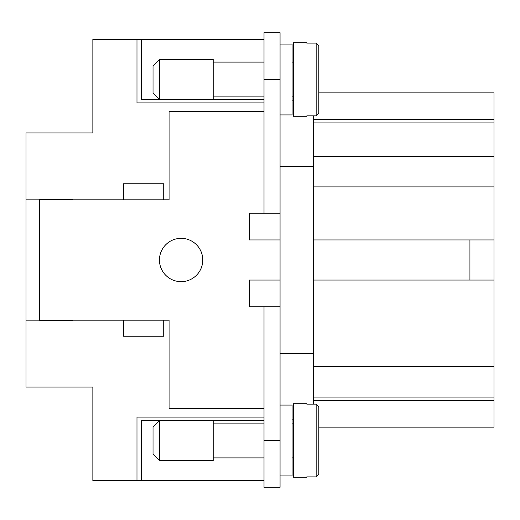 <?xml version="1.0" encoding="UTF-8"?>
<svg xmlns="http://www.w3.org/2000/svg" width="520" height="520" viewBox="0 0 520 520"><rect width="100%" height="100%" fill="white"/><g stroke="black" fill="none" stroke-linecap="round" stroke-linejoin="round"><path stroke-width="0.78" d="M181.109 238.336A21.665 21.665 0 0 1 202.768 260A21.665 21.665 0 0 1 181.109 281.664A21.665 21.665 0 0 1 159.445 260A21.665 21.665 0 0 1 181.109 238.336M264.011 102.888L136.981 102.888L136.981 39.37L141.434 39.37L141.434 99.541L159.712 99.541L153.03 92.859L153.03 66.111L159.712 59.43L213.2 59.43L213.2 99.541L159.712 99.541L159.712 59.43M280.059 44.05L292.091 44.05L292.091 114.92L280.059 114.92M293.43 96.87L292.091 96.87M292.091 62.101L293.43 62.101M264.011 96.87L213.2 96.87M213.2 62.101L264.011 62.101M306.8 115.869L306.8 116.259L306.8 115.869L316.16 115.869L318.832 113.159L318.832 79.489L318.832 92.859L494 92.859L494 156.37L313.489 156.37M306.8 116.259L293.43 116.259L293.43 42.712L306.8 42.712L306.8 43.108L306.8 42.712M318.832 79.489L318.832 45.812L316.16 43.108L306.8 43.108M264.011 480.63L141.434 480.63L141.434 420.459L159.712 420.459L153.03 427.141L153.03 453.888L159.712 460.571L213.2 460.571L213.2 420.459L159.712 420.459L159.712 460.571M280.059 475.95L292.091 475.95L292.091 405.08L280.059 405.08M293.43 423.131L292.091 423.131M292.091 457.899L293.43 457.899M306.8 403.741L306.8 404.131L306.8 403.741L293.43 403.741L293.43 477.288L306.8 477.288L306.8 476.892L306.8 477.288M264.011 423.131L213.2 423.131M213.2 457.899L264.011 457.899M306.8 476.892L316.16 476.892L318.832 474.188L318.832 406.841L316.16 404.131L306.8 404.131M318.832 406.841L318.832 435.168L318.832 427.141L494 427.141L494 156.37M313.489 404.131L313.489 115.869M292.091 419.12L293.43 419.12M280.059 353.6L313.489 353.6M280.059 166.4L313.489 166.4M280.059 79.489L264.011 79.489L264.011 32.688L280.059 32.688L280.059 306.8L264.011 306.8L264.011 487.312L280.059 487.312L280.059 306.8M292.091 100.88L293.43 100.88M313.489 239.941L469.931 239.941L469.931 280.059L313.489 280.059M313.489 122.941L494 122.941M280.059 213.2L249.301 213.2L249.301 239.941L280.059 239.941M264.011 408.421L169.072 408.421L169.072 320.171L163.728 320.171L163.728 336.219L123.611 336.219L123.611 320.171L39.37 320.171L39.37 199.83L123.611 199.83L123.611 183.781L163.728 183.781L163.728 199.83L169.072 199.83L169.072 111.579L264.011 111.579M280.059 280.059L249.301 280.059L249.301 306.8L264.011 306.8M313.489 400.4L494 400.4M313.489 119.6L494 119.6M313.489 397.059L494 397.059M469.931 280.059L494 280.059M469.931 239.941L494 239.941M318.832 445.861L318.832 474.188L318.832 445.861M318.832 113.159L318.832 92.859M141.434 480.63L136.981 480.63L136.981 417.112L264.011 417.112M72.8 320.84L72.8 320.171L72.8 320.84L26 320.84L26 387.029L92.859 387.029L92.859 480.63L136.981 480.63M26 320.84L26 132.97L92.859 132.97L92.859 39.37L136.981 39.37M26 199.16L72.8 199.16L72.8 199.83L72.8 199.16M318.832 45.812L318.832 74.139M123.611 320.171L163.728 320.171M163.728 199.83L123.611 199.83M213.2 420.459L264.011 420.459M213.2 99.541L264.011 99.541M264.011 39.37L141.434 39.37M55.419 320.84L55.419 320.171M55.419 199.83L55.419 199.16M39.37 199.16L39.37 199.83M39.37 320.171L39.37 320.84M264.011 79.489L264.011 213.2M316.16 115.869L316.16 43.108M316.16 404.131L316.16 476.892M313.489 186.888L494 186.888M313.489 366.541L494 366.541M280.059 440.512L264.011 440.512"/></g></svg>
